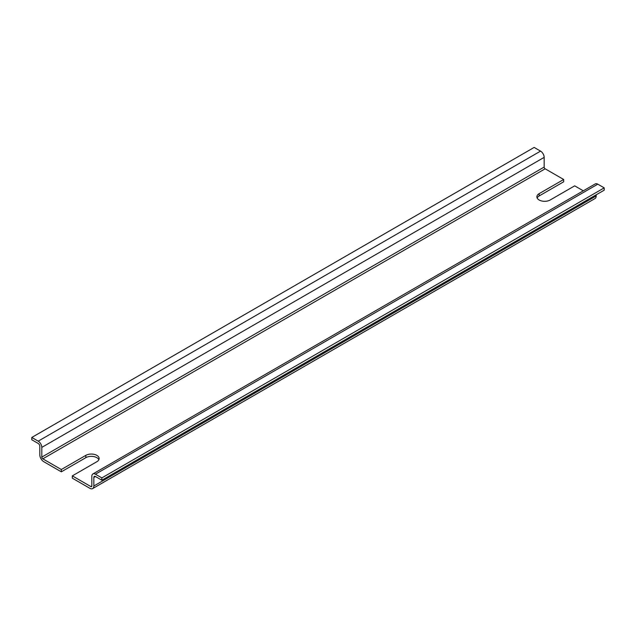 <?xml version="1.0" encoding="UTF-8"?>
<svg xmlns="http://www.w3.org/2000/svg" width="636" height="636" viewBox="0 0 636 636"><rect width="100%" height="100%" fill="white"/><g stroke="black" fill="none" stroke-linecap="round" stroke-linejoin="round"><path stroke-width="0.95" d="M537.134 197.979A7.783 4.492 0 0 1 539.153 195.952L539.153 193.646A7.783 4.492 0 0 0 536.871 196.818A7.783 4.492 0 0 0 541.681 200.976A7.783 4.492 0 0 0 550.164 199.998L574.682 185.847L583.292 190.816M539.153 193.646L563.671 179.487L545.155 168.802L42.811 458.834L61.318 469.519L85.836 455.36A7.783 4.492 0 0 1 94.319 454.39A7.783 4.492 0 0 1 99.129 458.54A7.783 4.492 0 0 1 96.847 461.72L72.329 475.871L90.845 486.564A1.415 0.819 -120 0 0 91.552 486.635A1.415 0.819 -120 0 0 91.838 485.983L90.845 486.564M539.153 195.952L563.671 181.801L563.671 179.487M534.153 147.425L540.552 151.122L38.208 441.153L31.8 437.457L534.153 147.425M545.155 168.802A1.415 0.819 -120 0 1 544.162 167.069L544.162 157.362A5.096 2.942 -120 0 0 540.552 151.122M544.162 157.362L41.809 447.394L41.809 457.101A1.415 0.819 -120 0 0 42.811 458.834M596.194 194.799L596.194 195.952A5.66 3.267 -120 0 1 595.026 198.543L92.673 488.575A5.66 3.267 -120 0 1 89.843 488.297L72.329 478.185L72.329 475.871M92.673 488.575A5.66 3.267 -120 0 0 93.842 485.983L93.842 477.437A2.266 1.304 -120 0 1 94.311 476.396A2.266 1.304 -120 0 1 95.448 476.507L101.847 480.204L101.847 477.898L95.448 474.202A5.096 2.942 -120 0 0 92.896 473.947A5.096 2.942 -120 0 0 91.838 476.277L91.838 485.983M101.847 477.898L604.2 187.866L604.2 190.18L101.847 480.204M604.2 187.866L597.792 184.17A5.096 2.942 -120 0 0 595.248 183.915L92.896 473.947M31.8 437.457L31.8 439.762L38.208 443.459A2.266 1.304 -120 0 1 39.806 446.233L39.806 454.788A5.66 3.267 -120 0 0 43.805 461.72L61.318 471.833L61.318 469.519M41.809 447.394A5.096 2.942 -120 0 0 38.208 441.153M98.866 459.701A7.783 4.492 0 0 0 93.365 456.513A7.783 4.492 0 0 0 85.836 457.674L61.318 471.833M544.162 167.069L41.809 457.101M596.194 195.952L93.842 485.983M95.448 476.507L93.842 477.437M597.792 184.17L95.448 474.202M85.836 457.674L85.836 455.36"/></g></svg>
